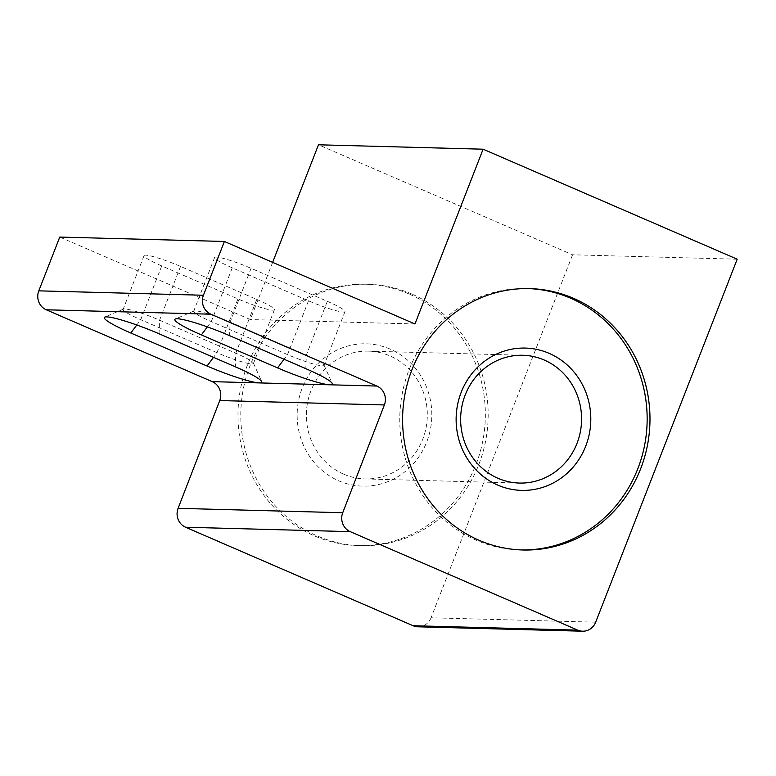 <?xml version="1.0" encoding="UTF-8"?>
<svg xmlns="http://www.w3.org/2000/svg" width="776" height="776" viewBox="0 0 776 776"><rect width="100%" height="100%" fill="white"/><g stroke="black" fill="none" stroke-linecap="round" stroke-linejoin="round"><path stroke-width="0.58" stroke-dasharray="3.88 2.91" d="M390.163 349.093A71.179 67.337 91.5 0 0 302.233 388.019A71.179 67.337 91.5 0 0 338.802 480.848A71.179 67.337 91.5 0 0 426.732 441.922A71.179 67.337 91.5 0 0 390.163 349.093M343.768 474.194A63.913 60.47 -88.5 0 1 307.684 401.91A63.913 60.47 -88.5 0 1 368.542 351.14A63.913 60.47 -88.5 0 1 389.901 355.883A63.913 60.47 -88.5 0 1 425.985 428.158A63.913 60.47 -88.5 0 1 365.127 478.928A63.913 60.47 -88.5 0 1 343.768 474.194M408.836 293.9A130.737 123.685 91.5 0 0 365.156 284.21A130.737 123.685 91.5 0 0 240.676 388.048A130.737 123.685 91.5 0 0 314.484 535.896A130.737 123.685 91.5 0 0 358.163 545.586A130.737 123.685 91.5 0 0 482.643 441.738A130.737 123.685 91.5 0 0 408.836 293.9M411.658 293.978A130.737 123.685 91.5 0 0 367.979 284.288A130.737 123.685 91.5 0 0 243.499 388.126A130.737 123.685 91.5 0 0 317.306 535.973A130.737 123.685 91.5 0 0 360.985 545.664A130.737 123.685 91.5 0 0 485.466 441.816A130.737 123.685 91.5 0 0 411.658 293.978M528.369 288.585A130.737 123.685 91.5 0 0 526.962 288.536A130.737 123.685 91.5 0 0 402.482 392.384A130.737 123.685 91.5 0 0 476.289 540.222A130.737 123.685 91.5 0 0 519.968 549.912A130.737 123.685 91.5 0 0 521.375 549.942M322.35 365.835A29.051 3.347 -158.7 0 0 324.009 365.389A29.051 3.347 -158.7 0 0 323.97 364.953A29.051 3.347 -158.7 0 0 306.345 355.088L230.123 322.089A29.051 3.347 -158.7 0 0 193.971 310.992A29.051 3.347 -158.7 0 0 193.641 311.283A29.051 3.347 -158.7 0 0 211.305 321.584L287.537 354.584A29.051 3.347 -158.7 0 0 322.35 365.835M327.317 301.311A29.051 3.347 21.3 0 1 344.971 311.613A29.051 3.347 21.3 0 1 343.322 312.059A29.051 3.347 21.3 0 1 308.499 300.807L232.276 267.807A29.051 3.347 21.3 0 1 214.612 257.506A29.051 3.347 21.3 0 1 251.085 268.312L327.317 301.311L306.345 355.088L305.812 368.658M251.793 363.944A29.051 3.347 -158.7 0 0 253.451 363.498A29.051 3.347 -158.7 0 0 253.412 363.071A29.051 3.347 -158.7 0 0 235.797 353.196L159.565 320.197A29.051 3.347 -158.7 0 0 123.413 309.1A29.051 3.347 -158.7 0 0 123.093 309.391A29.051 3.347 -158.7 0 0 140.747 319.693L216.979 352.692A29.051 3.347 -158.7 0 0 251.793 363.944M256.759 299.42A29.051 3.347 21.3 0 1 274.423 309.721A29.051 3.347 21.3 0 1 272.764 310.167A29.051 3.347 21.3 0 1 237.951 298.915L161.718 265.916A29.051 3.347 21.3 0 1 144.055 255.614A29.051 3.347 21.3 0 1 180.536 266.42L256.759 299.42L235.797 353.196L235.254 366.767M737.2 259.194L572.572 254.79L318.48 144.792M272.638 262.356L250.338 319.566L59.762 237.068M414.966 323.97L250.338 319.566M595.677 622.187L431.049 617.783L572.572 254.79M431.049 617.783A14.531 13.745 -88.5 0 1 417.954 626.804M237.951 298.915L216.979 352.692L213.507 357.348M161.718 265.916L140.747 319.693L136.789 324.998M180.536 266.42L159.565 320.197L159.031 333.767M308.499 300.807L287.537 354.584L284.055 359.24M232.276 267.807L211.305 321.584L207.338 326.89M251.085 268.312L230.123 322.089L229.58 335.649M367.979 284.288L365.156 284.21M526.962 288.536L529.785 288.614M344.971 311.613L324.009 365.389M274.423 309.721L253.451 363.498M368.542 351.14L522.82 355.272M365.127 478.928L519.406 483.06M144.055 255.614L123.093 309.391M214.612 257.506L193.641 311.283M193.971 310.992L175.357 319.014M323.97 364.953L332.235 383.46M123.413 309.1L104.799 317.122M253.412 363.071L261.687 381.569M519.968 549.912L522.791 549.99M360.985 545.664L358.163 545.586"/><path stroke-width="1.16" d="M497.785 485.107A71.179 67.337 -88.5 0 1 461.216 392.278A71.179 67.337 -88.5 0 1 549.146 353.352A71.179 67.337 -88.5 0 1 585.715 446.181A71.179 67.337 -88.5 0 1 497.785 485.107M544.18 360.006A63.913 60.47 91.5 0 0 522.82 355.272A63.913 60.47 91.5 0 0 461.962 406.042A63.913 60.47 91.5 0 0 498.047 478.317A63.913 60.47 91.5 0 0 519.406 483.06A63.913 60.47 91.5 0 0 580.254 432.29A63.913 60.47 91.5 0 0 544.18 360.006M573.464 298.304A130.737 123.685 91.5 0 0 529.785 288.614A130.737 123.685 91.5 0 0 405.305 392.452A130.737 123.685 91.5 0 0 479.112 540.3A130.737 123.685 91.5 0 0 522.791 549.99A130.737 123.685 91.5 0 0 647.271 446.151A130.737 123.685 91.5 0 0 573.464 298.304M521.375 549.942A130.737 123.685 91.5 0 0 644.594 445.337A130.737 123.685 91.5 0 0 570.641 298.226A130.737 123.685 91.5 0 0 528.369 288.585M224.39 241.472L203.428 295.249A14.531 13.745 91.5 0 0 210.888 314.193L376.894 386.05A14.531 13.745 -88.5 0 1 384.372 404.956L342.73 512.732A14.531 13.745 91.5 0 0 350.209 531.638L577.732 630.131A14.531 13.745 91.5 0 0 582.582 631.208A14.531 13.745 91.5 0 0 595.677 622.187L737.2 259.194L483.108 149.196L414.966 323.97L224.39 241.472L59.762 237.068L38.8 290.845L203.428 295.249M483.108 149.196L318.48 144.792L272.638 262.356M229.58 335.649L305.812 368.658A43.582 5.015 21.3 0 1 332.235 383.46A43.582 5.015 21.3 0 1 277.585 367.902L201.362 334.902A43.582 5.015 21.3 0 1 175.357 319.014A43.582 5.015 21.3 0 1 229.58 335.649M159.031 333.767L235.254 366.767A43.582 5.015 21.3 0 1 261.687 381.569A43.582 5.015 21.3 0 1 207.037 366.01L130.804 333.011A43.582 5.015 21.3 0 1 104.799 317.122A43.582 5.015 21.3 0 1 159.031 333.767M210.888 314.193L46.259 309.789L212.265 381.647L376.894 386.05M384.372 404.956L219.744 400.552L178.102 508.328L342.73 512.732M350.209 531.638L185.58 527.234L413.104 625.728L577.732 630.131M46.259 309.789A14.531 13.745 -88.5 0 1 38.8 290.845M582.582 631.208L417.954 626.804A14.531 13.745 -88.5 0 1 413.104 625.728M185.58 527.234A14.531 13.745 -88.5 0 1 178.102 508.328M219.744 400.552A14.531 13.745 91.5 0 0 212.265 381.647M207.338 326.89L201.362 334.902M284.055 359.24L277.585 367.902M136.789 324.998L130.804 333.011M213.507 357.348L207.037 366.01"/></g></svg>
